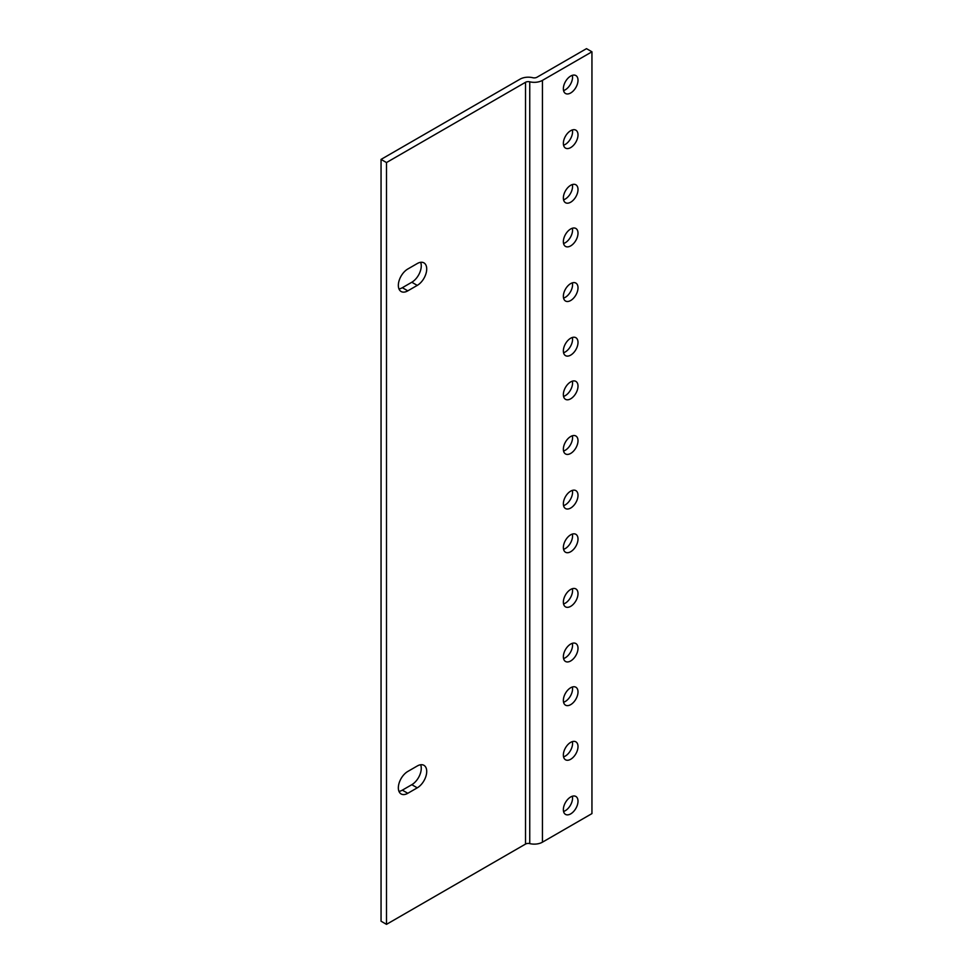 <?xml version="1.0" encoding="UTF-8"?>
<svg xmlns="http://www.w3.org/2000/svg" width="973" height="973" viewBox="0 0 973 973"><rect width="100%" height="100%" fill="white"/><g stroke="black" fill="none" stroke-linecap="round" stroke-linejoin="round"><path stroke-width="1.46" d="M398.966 288.932A13.379 7.723 120 0 0 402.348 287.704L411.81 282.243A13.379 7.723 120 0 0 420.64 262.309M398.966 791.39A13.379 7.723 120 0 0 402.348 790.149L411.81 784.688A13.379 7.723 120 0 0 420.64 764.766M386.5 924.35L381.051 921.2L381.051 159.402L520.081 79.141A11.554 6.677 180 0 1 532.766 77.718A3.856 2.226 180 0 0 536.987 77.232L586.5 48.65L591.949 51.8L591.949 813.598L542.435 842.18A11.554 6.677 180 0 1 529.75 843.603A3.856 2.226 0 0 0 525.529 844.077L386.5 924.35L386.5 162.552L381.051 159.402M402.348 287.704L407.796 290.854A13.379 7.723 -60 0 1 401.107 291.511A13.379 7.723 -60 0 1 399.064 280.796A13.379 7.723 -60 0 1 407.796 269.01L417.259 263.549A13.379 7.723 -60 0 1 423.948 262.88A13.379 7.723 -60 0 1 425.992 273.595A13.379 7.723 -60 0 1 417.259 285.393L411.81 282.243M407.796 290.854L417.259 285.393M417.259 787.838L407.796 793.299A13.379 7.723 -60 0 1 401.107 793.956A13.379 7.723 -60 0 1 399.064 783.241A13.379 7.723 -60 0 1 407.796 771.455L417.259 765.994A13.379 7.723 -60 0 1 423.948 765.325A13.379 7.723 -60 0 1 425.992 776.053A13.379 7.723 -60 0 1 417.259 787.838L411.81 784.688M386.5 162.552L525.529 82.279A3.856 2.226 180 0 1 529.75 81.805A11.554 6.677 0 0 0 542.435 80.382L591.949 51.8M563.562 811.482A10.35 5.984 120 0 0 565.24 810.728A10.35 5.984 120 0 0 572.367 796.23M563.562 756.86A10.35 5.984 120 0 0 565.24 756.118A10.35 5.984 120 0 0 572.367 741.608M563.562 702.251A10.35 5.984 120 0 0 565.24 701.509A10.35 5.984 120 0 0 572.367 686.999M563.562 658.563A10.35 5.984 120 0 0 565.24 657.809A10.35 5.984 120 0 0 572.367 643.311M563.562 603.941A10.35 5.984 120 0 0 565.24 603.199A10.35 5.984 120 0 0 572.367 588.689M563.562 549.331A10.35 5.984 120 0 0 565.24 548.59A10.35 5.984 120 0 0 572.367 534.08M563.562 505.644A10.35 5.984 120 0 0 565.24 504.89A10.35 5.984 120 0 0 572.367 490.392M563.562 451.022A10.35 5.984 120 0 0 565.24 450.28A10.35 5.984 120 0 0 572.367 435.77M563.562 396.412A10.35 5.984 120 0 0 565.24 395.67A10.35 5.984 120 0 0 572.367 381.161M563.562 352.725A10.35 5.984 120 0 0 565.24 351.971A10.35 5.984 120 0 0 572.367 337.473M563.562 298.103A10.35 5.984 120 0 0 565.24 297.361A10.35 5.984 120 0 0 572.367 282.851M563.562 243.493A10.35 5.984 120 0 0 565.24 242.751A10.35 5.984 120 0 0 572.367 228.241M563.562 199.806A10.35 5.984 120 0 0 565.24 199.051A10.35 5.984 120 0 0 572.367 184.554M563.562 145.184A10.35 5.984 120 0 0 565.24 144.442A10.35 5.984 120 0 0 572.367 129.932M563.562 90.574A10.35 5.984 120 0 0 565.24 89.832A10.35 5.984 120 0 0 572.367 75.322M570.689 813.878A10.35 5.984 120 0 0 577.451 804.756A10.35 5.984 120 0 0 575.87 796.461A10.35 5.984 120 0 0 565.508 802.433A10.35 5.984 120 0 0 565.508 814.389A10.35 5.984 120 0 0 570.689 813.878M570.689 759.268A10.35 5.984 120 0 0 577.451 750.134A10.35 5.984 120 0 0 575.87 741.84A10.35 5.984 120 0 0 565.508 747.823A10.35 5.984 120 0 0 565.508 759.779A10.35 5.984 120 0 0 570.689 759.268M570.689 704.647A10.35 5.984 120 0 0 577.451 695.525A10.35 5.984 120 0 0 575.87 687.23A10.35 5.984 120 0 0 565.508 693.202A10.35 5.984 120 0 0 565.508 705.157A10.35 5.984 120 0 0 570.689 704.647M570.689 660.959A10.35 5.984 120 0 0 577.451 651.837A10.35 5.984 120 0 0 575.87 643.542A10.35 5.984 120 0 0 565.508 649.514A10.35 5.984 120 0 0 565.508 661.47A10.35 5.984 120 0 0 570.689 660.959M570.689 606.349A10.35 5.984 120 0 0 577.451 597.215A10.35 5.984 120 0 0 575.87 588.92A10.35 5.984 120 0 0 565.508 594.904A10.35 5.984 120 0 0 565.508 606.86A10.35 5.984 120 0 0 570.689 606.349M570.689 551.727A10.35 5.984 120 0 0 577.451 542.606A10.35 5.984 120 0 0 575.87 534.311A10.35 5.984 120 0 0 565.508 540.283A10.35 5.984 120 0 0 565.508 552.238A10.35 5.984 120 0 0 570.689 551.727M570.689 508.04A10.35 5.984 120 0 0 577.451 498.918A10.35 5.984 120 0 0 575.87 490.623A10.35 5.984 120 0 0 565.508 496.595A10.35 5.984 120 0 0 565.508 508.551A10.35 5.984 120 0 0 570.689 508.04M570.689 453.43A10.35 5.984 120 0 0 577.451 444.296A10.35 5.984 120 0 0 575.87 436.001A10.35 5.984 120 0 0 565.508 441.985A10.35 5.984 120 0 0 565.508 453.941A10.35 5.984 120 0 0 570.689 453.43M570.689 398.808A10.35 5.984 120 0 0 577.451 389.686A10.35 5.984 120 0 0 575.87 381.392A10.35 5.984 120 0 0 565.508 387.363A10.35 5.984 120 0 0 565.508 399.331A10.35 5.984 120 0 0 570.689 398.808M570.689 355.121A10.35 5.984 120 0 0 577.451 345.999A10.35 5.984 120 0 0 575.87 337.704A10.35 5.984 120 0 0 565.508 343.676A10.35 5.984 120 0 0 565.508 355.631A10.35 5.984 120 0 0 570.689 355.121M570.689 300.511A10.35 5.984 120 0 0 577.451 291.389A10.35 5.984 120 0 0 575.87 283.082A10.35 5.984 120 0 0 565.508 289.066A10.35 5.984 120 0 0 565.508 301.022A10.35 5.984 120 0 0 570.689 300.511M570.689 245.889A10.35 5.984 120 0 0 577.451 236.767A10.35 5.984 120 0 0 575.87 228.473A10.35 5.984 120 0 0 565.508 234.444A10.35 5.984 120 0 0 565.508 246.412A10.35 5.984 120 0 0 570.689 245.889M570.689 202.202A10.35 5.984 120 0 0 577.451 193.08A10.35 5.984 120 0 0 575.87 184.785A10.35 5.984 120 0 0 565.508 190.757A10.35 5.984 120 0 0 565.508 202.712A10.35 5.984 120 0 0 570.689 202.202M570.689 147.592A10.35 5.984 120 0 0 577.451 138.47A10.35 5.984 120 0 0 575.87 130.163A10.35 5.984 120 0 0 565.508 136.147A10.35 5.984 120 0 0 565.508 148.103A10.35 5.984 120 0 0 570.689 147.592M570.689 92.97A10.35 5.984 120 0 0 577.451 83.848A10.35 5.984 120 0 0 575.87 75.553A10.35 5.984 120 0 0 565.508 81.525A10.35 5.984 120 0 0 565.508 93.493A10.35 5.984 120 0 0 570.689 92.97M407.796 793.299L402.348 790.149M525.529 82.279L525.529 844.077M529.75 81.805L529.75 843.603M542.435 842.18L542.435 80.382"/></g></svg>
